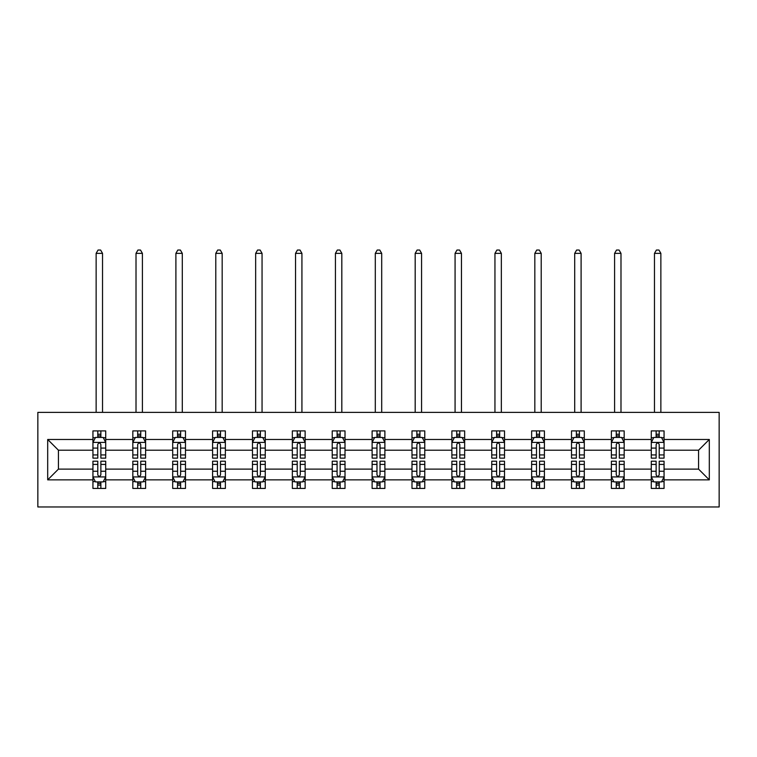<?xml version="1.0" encoding="UTF-8"?>
<svg xmlns="http://www.w3.org/2000/svg" width="757" height="757" viewBox="0 0 757 757"><rect width="100%" height="100%" fill="white"/><g stroke="black" fill="none" stroke-linecap="round" stroke-linejoin="round"><path stroke-width="1.14" d="M37.85 506.963L719.15 506.963L719.15 412.376L37.85 412.376L37.85 506.963M664.059 479.862L664.059 469.122L698.569 469.122L709.309 479.862L664.059 479.862L664.059 488.426L659.205 488.426L659.205 481.906M651.275 479.862L624.175 479.862L624.175 469.122L651.275 469.122L651.275 488.426L664.059 488.426L664.059 481.603L661.656 481.603M624.175 479.862L624.175 488.426L619.321 488.426L619.321 481.906M611.391 479.862L584.3 479.862L584.3 469.122L611.391 469.122L611.391 488.426L624.175 488.426L624.175 481.603L621.771 481.603M584.3 479.862L584.3 488.426L579.436 488.426L579.436 481.906M571.516 479.862L544.415 479.862L544.415 469.122L571.516 469.122L571.516 488.426L584.3 488.426L584.3 481.603L581.896 481.603M544.415 479.862L544.415 488.426L539.561 488.426L539.561 481.906M531.632 479.862L504.531 479.862L504.531 469.122L531.632 469.122L531.632 488.426L544.415 488.426L544.415 481.603L542.012 481.603M504.531 479.862L504.531 488.426L499.677 488.426L499.677 481.906M491.747 479.862L464.656 479.862L464.656 469.122L491.747 469.122L491.747 488.426L504.531 488.426L504.531 481.603L502.128 481.603M464.656 479.862L464.656 488.426L459.792 488.426L459.792 481.906M451.872 479.862L424.772 479.862L424.772 469.122L451.872 469.122L451.872 488.426L464.656 488.426L464.656 481.603L462.253 481.603M424.772 479.862L424.772 488.426L419.917 488.426L419.917 481.906M411.988 479.862L384.887 479.862L384.887 469.122L411.988 469.122L411.988 488.426L424.772 488.426L424.772 481.603L422.368 481.603M384.887 479.862L384.887 488.426L380.033 488.426L380.033 481.906M372.113 479.862L345.012 479.862L345.012 469.122L372.113 469.122L372.113 488.426L384.887 488.426L384.887 481.603L382.484 481.603M345.012 479.862L345.012 488.426L340.148 488.426L340.148 481.906M332.228 479.862L305.128 479.862L305.128 469.122L332.228 469.122L332.228 488.426L345.012 488.426L345.012 481.603L342.609 481.603M305.128 479.862L305.128 488.426L300.274 488.426L300.274 481.906M292.344 479.862L265.253 479.862L265.253 469.122L292.344 469.122L292.344 488.426L305.128 488.426L305.128 481.603L302.724 481.603M265.253 479.862L265.253 488.426L260.389 488.426L260.389 481.906M252.469 479.862L225.368 479.862L225.368 469.122L252.469 469.122L252.469 488.426L265.253 488.426L265.253 481.603L262.849 481.603M225.368 479.862L225.368 488.426L220.514 488.426L220.514 481.906M212.585 479.862L185.484 479.862L185.484 469.122L212.585 469.122L212.585 488.426L225.368 488.426L225.368 481.603L222.965 481.603M185.484 479.862L185.484 488.426L180.63 488.426L180.63 481.906M172.7 479.862L145.609 479.862L145.609 469.122L172.7 469.122L172.7 488.426L185.484 488.426L185.484 481.603L183.08 481.603M145.609 479.862L145.609 488.426L140.745 488.426L140.745 481.906M132.825 479.862L105.725 479.862L105.725 469.122L132.825 469.122L132.825 488.426L145.609 488.426L145.609 481.603L143.205 481.603M105.725 479.862L105.725 488.426L100.87 488.426L100.87 481.906M92.941 479.862L47.691 479.862L47.691 439.476L92.941 439.476L92.941 450.207L58.431 450.207L58.431 469.122L92.941 469.122L92.941 488.426L105.725 488.426L105.725 481.603L103.321 481.603M95.344 437.735L92.941 437.735L92.941 430.903L92.941 439.476M97.795 437.423L97.795 430.903L92.941 430.903L105.725 430.903L105.725 439.476L132.825 439.476L132.825 430.903L145.609 430.903L145.609 439.476L172.7 439.476L172.7 430.903L185.484 430.903L185.484 439.476L212.585 439.476L212.585 430.903L225.368 430.903L225.368 439.476L252.469 439.476L252.469 430.903L265.253 430.903L265.253 439.476L292.344 439.476L292.344 430.903L305.128 430.903L305.128 439.476L332.228 439.476L332.228 430.903L345.012 430.903L345.012 439.476L372.113 439.476L372.113 430.903L384.887 430.903L384.887 439.476L411.988 439.476L411.988 430.903L424.772 430.903L424.772 439.476L451.872 439.476L451.872 430.903L464.656 430.903L464.656 439.476L491.747 439.476L491.747 430.903L504.531 430.903L504.531 439.476L531.632 439.476L531.632 430.903L544.415 430.903L544.415 439.476L571.516 439.476L571.516 430.903L584.3 430.903L584.3 439.476L611.391 439.476L611.391 430.903L624.175 430.903L624.175 439.476L651.275 439.476L651.275 430.903L664.059 430.903L664.059 439.476L709.309 439.476L709.309 479.862M651.275 439.476L651.275 450.207L624.175 450.207L624.175 439.476M611.391 439.476L611.391 450.207L584.3 450.207L584.3 439.476M571.516 439.476L571.516 450.207L544.415 450.207L544.415 439.476M531.632 439.476L531.632 450.207L504.531 450.207L504.531 439.476M491.747 439.476L491.747 450.207L464.656 450.207L464.656 439.476M451.872 439.476L451.872 450.207L424.772 450.207L424.772 439.476M411.988 439.476L411.988 450.207L384.887 450.207L384.887 439.476M372.113 439.476L372.113 450.207L345.012 450.207L345.012 439.476M332.228 439.476L332.228 450.207L305.128 450.207L305.128 439.476M292.344 439.476L292.344 450.207L265.253 450.207L265.253 439.476M252.469 439.476L252.469 450.207L225.368 450.207L225.368 439.476M212.585 439.476L212.585 450.207L185.484 450.207L185.484 439.476M172.7 439.476L172.7 450.207L145.609 450.207L145.609 439.476M132.825 439.476L132.825 450.207L105.725 450.207L105.725 439.476M47.691 439.476L58.431 450.207M698.569 469.122L698.569 450.207L664.059 450.207L664.059 439.476M656.13 437.3L659.205 437.3M616.255 437.3L619.321 437.3M576.37 437.3L579.436 437.3M536.486 437.3L539.561 437.3M496.611 437.3L499.677 437.3M456.726 437.3L459.792 437.3M416.852 437.3L419.917 437.3M376.967 437.3L380.033 437.3M337.083 437.3L340.148 437.3M297.208 437.3L300.274 437.3M257.323 437.3L260.389 437.3M217.439 437.3L220.514 437.3M177.564 437.3L180.63 437.3M137.679 437.3L140.745 437.3M97.795 437.3L100.87 437.3M97.795 482.039L100.87 482.039M137.679 482.039L140.745 482.039M177.564 482.039L180.63 482.039M217.439 482.039L220.514 482.039M257.323 482.039L260.389 482.039M297.208 482.039L300.274 482.039M337.083 482.039L340.148 482.039M376.967 482.039L380.033 482.039M416.852 482.039L419.917 482.039M456.726 482.039L459.792 482.039M496.611 482.039L499.677 482.039M536.486 482.039L539.561 482.039M576.37 482.039L579.436 482.039M616.255 482.039L619.321 482.039M656.13 482.039L659.205 482.039M58.431 469.122L47.691 479.862M709.309 439.476L698.569 450.207M100.87 434.234L97.795 434.234M92.941 454.929L92.941 458.136L97.795 458.136L97.795 454.929L92.941 454.929L92.941 450.207M105.725 450.207L105.725 458.136L100.87 458.136L100.87 444.454C99.848 442.485 98.826 442.485 97.795 444.454L97.795 454.929M103.321 437.735L105.725 437.735L105.725 430.903L100.87 430.903L100.87 437.423M105.725 442.542L103.17 437.423L95.496 437.423L92.941 442.542M102.526 412.376L102.526 253.358L96.139 253.358L96.139 412.376M96.139 253.358L98.05 250.037L100.615 250.037L102.526 253.358M97.795 485.105L100.87 485.105M105.725 464.41L105.725 461.202L100.87 461.202L100.87 464.41L105.725 464.41L105.725 469.122M92.941 469.122L92.941 461.202L97.795 461.202L97.795 474.876C98.817 476.853 99.839 476.853 100.87 474.876L100.87 464.41M95.344 481.603L92.941 481.603L92.941 488.426L97.795 488.426L97.795 481.906M92.941 476.796L95.496 481.906L103.17 481.906L105.725 476.796M140.745 434.234L137.679 434.234M135.229 437.735L132.825 437.735L132.825 430.903L137.679 430.903L137.679 437.423M132.825 454.929L132.825 458.136L137.679 458.136L137.679 454.929L132.825 454.929L132.825 450.207M145.609 450.207L145.609 458.136L140.745 458.136L140.745 444.454C139.723 442.485 138.701 442.485 137.679 444.454L137.679 454.929M143.205 437.735L145.609 437.735L145.609 430.903L140.745 430.903L140.745 437.423M145.609 442.542L143.045 437.423L135.38 437.423L132.825 442.542M142.411 412.376L142.411 253.358L136.014 253.358L136.014 412.376M136.014 253.358L137.935 250.037L140.49 250.037L142.411 253.358M180.63 434.234L177.564 434.234M175.104 437.735L172.7 437.735L172.7 430.903L177.564 430.903L177.564 437.423M172.7 454.929L172.7 458.136L177.564 458.136L177.564 454.929L172.7 454.929L172.7 450.207M185.484 450.207L185.484 458.136L180.63 458.136L180.63 444.454C179.608 442.485 178.586 442.485 177.564 444.454L177.564 454.929M183.08 437.735L185.484 437.735L185.484 430.903L180.63 430.903L180.63 437.423M185.484 442.542L182.929 437.423L175.264 437.423L172.7 442.542M182.295 412.376L182.295 253.358L175.898 253.358L175.898 412.376M175.898 253.358L177.819 250.037L180.374 250.037L182.295 253.358M137.679 485.105L140.745 485.105M145.609 464.41L145.609 461.202L140.745 461.202L140.745 464.41L145.609 464.41L145.609 469.122M132.825 469.122L132.825 461.202L137.679 461.202L137.679 474.876C138.701 476.853 139.723 476.853 140.745 474.876L140.745 464.41M135.229 481.603L132.825 481.603L132.825 488.426L137.679 488.426L137.679 481.906M132.825 476.796L135.38 481.906L143.045 481.906L145.609 476.796M177.564 485.105L180.63 485.105M185.484 464.41L185.484 461.202L180.63 461.202L180.63 464.41L185.484 464.41L185.484 469.122M172.7 469.122L172.7 461.202L177.564 461.202L177.564 474.876C178.586 476.853 179.608 476.853 180.63 474.876L180.63 464.41M175.104 481.603L172.7 481.603L172.7 488.426L177.564 488.426L177.564 481.906M172.7 476.796L175.264 481.906L182.929 481.906L185.484 476.796M220.514 434.234L217.439 434.234M214.988 437.735L212.585 437.735L212.585 430.903L217.439 430.903L217.439 437.423M212.585 454.929L212.585 458.136L217.439 458.136L217.439 454.929L212.585 454.929L212.585 450.207M225.368 450.207L225.368 458.136L220.514 458.136L220.514 444.454C219.492 442.485 218.47 442.485 217.439 444.454L217.439 454.929M222.965 437.735L225.368 437.735L225.368 430.903L220.514 430.903L220.514 437.423M225.368 442.542L222.813 437.423L215.139 437.423L212.585 442.542M222.17 412.376L222.17 253.358L215.783 253.358L215.783 412.376M215.783 253.358L217.694 250.037L220.259 250.037L222.17 253.358M217.439 485.105L220.514 485.105M225.368 464.41L225.368 461.202L220.514 461.202L220.514 464.41L225.368 464.41L225.368 469.122M212.585 469.122L212.585 461.202L217.439 461.202L217.439 474.876C218.461 476.853 219.483 476.853 220.514 474.876L220.514 464.41M214.988 481.603L212.585 481.603L212.585 488.426L217.439 488.426L217.439 481.906M212.585 476.796L215.139 481.906L222.813 481.906L225.368 476.796M260.389 434.234L257.323 434.234M254.872 437.735L252.469 437.735L252.469 430.903L257.323 430.903L257.323 437.423M252.469 454.929L252.469 458.136L257.323 458.136L257.323 454.929L252.469 454.929L252.469 450.207M265.253 450.207L265.253 458.136L260.389 458.136L260.389 444.454C259.367 442.485 258.345 442.485 257.323 444.454L257.323 454.929M262.849 437.735L265.253 437.735L265.253 430.903L260.389 430.903L260.389 437.423M265.253 442.542L262.688 437.423L255.024 437.423L252.469 442.542M262.054 412.376L262.054 253.358L255.658 253.358L255.658 412.376M255.658 253.358L257.579 250.037L260.134 250.037L262.054 253.358M257.323 485.105L260.389 485.105M265.253 464.41L265.253 461.202L260.389 461.202L260.389 464.41L265.253 464.41L265.253 469.122M252.469 469.122L252.469 461.202L257.323 461.202L257.323 474.876C258.345 476.853 259.367 476.853 260.389 474.876L260.389 464.41M254.872 481.603L252.469 481.603L252.469 488.426L257.323 488.426L257.323 481.906M252.469 476.796L255.024 481.906L262.688 481.906L265.253 476.796M300.274 434.234L297.208 434.234M294.747 437.735L292.344 437.735L292.344 430.903L297.208 430.903L297.208 437.423M292.344 454.929L292.344 458.136L297.208 458.136L297.208 454.929L292.344 454.929L292.344 450.207M305.128 450.207L305.128 458.136L300.274 458.136L300.274 444.454C299.252 442.485 298.23 442.485 297.208 444.454L297.208 454.929M302.724 437.735L305.128 437.735L305.128 430.903L300.274 430.903L300.274 437.423M305.128 442.542L302.573 437.423L294.899 437.423L292.344 442.542M301.929 412.376L301.929 253.358L295.542 253.358L295.542 412.376M295.542 253.358L297.463 250.037L300.018 250.037L301.929 253.358M297.208 485.105L300.274 485.105M305.128 464.41L305.128 461.202L300.274 461.202L300.274 464.41L305.128 464.41L305.128 469.122M292.344 469.122L292.344 461.202L297.208 461.202L297.208 474.876C298.23 476.853 299.252 476.853 300.274 474.876L300.274 464.41M294.747 481.603L292.344 481.603L292.344 488.426L297.208 488.426L297.208 481.906M292.344 476.796L294.899 481.906L302.573 481.906L305.128 476.796M340.148 434.234L337.083 434.234M334.632 437.735L332.228 437.735L332.228 430.903L337.083 430.903L337.083 437.423M332.228 454.929L332.228 458.136L337.083 458.136L337.083 454.929L332.228 454.929L332.228 450.207M345.012 450.207L345.012 458.136L340.148 458.136L340.148 444.454C339.136 442.485 338.105 442.485 337.083 444.454L337.083 454.929M342.609 437.735L345.012 437.735L345.012 430.903L340.148 430.903L340.148 437.423M345.012 442.542L342.457 437.423L334.783 437.423L332.228 442.542M341.814 412.376L341.814 253.358L335.427 253.358L335.427 412.376M335.427 253.358L337.338 250.037L339.893 250.037L341.814 253.358M337.083 485.105L340.148 485.105M345.012 464.41L345.012 461.202L340.148 461.202L340.148 464.41L345.012 464.41L345.012 469.122M332.228 469.122L332.228 461.202L337.083 461.202L337.083 474.876C338.105 476.853 339.127 476.853 340.148 474.876L340.148 464.41M334.632 481.603L332.228 481.603L332.228 488.426L337.083 488.426L337.083 481.906M332.228 476.796L334.783 481.906L342.457 481.906L345.012 476.796M380.033 434.234L376.967 434.234M374.516 437.735L372.113 437.735L372.113 430.903L376.967 430.903L376.967 437.423M372.113 454.929L372.113 458.136L376.967 458.136L376.967 454.929L372.113 454.929L372.113 450.207M384.887 450.207L384.887 458.136L380.033 458.136L380.033 444.454C379.011 442.485 377.989 442.485 376.967 444.454L376.967 454.929M382.484 437.735L384.887 437.735L384.887 430.903L380.033 430.903L380.033 437.423M384.887 442.542L382.332 437.423L374.668 437.423L372.113 442.542M381.698 412.376L381.698 253.358L375.302 253.358L375.302 412.376M375.302 253.358L377.223 250.037L379.777 250.037L381.698 253.358M376.967 485.105L380.033 485.105M384.887 464.41L384.887 461.202L380.033 461.202L380.033 464.41L384.887 464.41L384.887 469.122M372.113 469.122L372.113 461.202L376.967 461.202L376.967 474.876C377.989 476.853 379.011 476.853 380.033 474.876L380.033 464.41M374.516 481.603L372.113 481.603L372.113 488.426L376.967 488.426L376.967 481.906M372.113 476.796L374.668 481.906L382.332 481.906L384.887 476.796M419.917 434.234L416.852 434.234M414.391 437.735L411.988 437.735L411.988 430.903L416.852 430.903L416.852 437.423M411.988 454.929L411.988 458.136L416.852 458.136L416.852 454.929L411.988 454.929L411.988 450.207M424.772 450.207L424.772 458.136L419.917 458.136L419.917 444.454C418.895 442.485 417.873 442.485 416.852 444.454L416.852 454.929M422.368 437.735L424.772 437.735L424.772 430.903L419.917 430.903L419.917 437.423M424.772 442.542L422.217 437.423L414.543 437.423L411.988 442.542M421.573 412.376L421.573 253.358L415.186 253.358L415.186 412.376M415.186 253.358L417.107 250.037L419.662 250.037L421.573 253.358M416.852 485.105L419.917 485.105M424.772 464.41L424.772 461.202L419.917 461.202L419.917 464.41L424.772 464.41L424.772 469.122M411.988 469.122L411.988 461.202L416.852 461.202L416.852 474.876C417.864 476.853 418.895 476.853 419.917 474.876L419.917 464.41M414.391 481.603L411.988 481.603L411.988 488.426L416.852 488.426L416.852 481.906M411.988 476.796L414.543 481.906L422.217 481.906L424.772 476.796M459.792 434.234L456.726 434.234M454.276 437.735L451.872 437.735L451.872 430.903L456.726 430.903L456.726 437.423M451.872 454.929L451.872 458.136L456.726 458.136L456.726 454.929L451.872 454.929L451.872 450.207M464.656 450.207L464.656 458.136L459.792 458.136L459.792 444.454C458.77 442.485 457.748 442.485 456.726 444.454L456.726 454.929M462.253 437.735L464.656 437.735L464.656 430.903L459.792 430.903L459.792 437.423M464.656 442.542L462.101 437.423L454.427 437.423L451.872 442.542M461.458 412.376L461.458 253.358L455.071 253.358L455.071 412.376M455.071 253.358L456.982 250.037L459.537 250.037L461.458 253.358M499.677 434.234L496.611 434.234M494.151 437.735L491.747 437.735L491.747 430.903L496.611 430.903L496.611 437.423M491.747 454.929L491.747 458.136L496.611 458.136L496.611 454.929L491.747 454.929L491.747 450.207M504.531 450.207L504.531 458.136L499.677 458.136L499.677 444.454C498.655 442.485 497.633 442.485 496.611 444.454L496.611 454.929M502.128 437.735L504.531 437.735L504.531 430.903L499.677 430.903L499.677 437.423M504.531 442.542L501.976 437.423L494.312 437.423L491.747 442.542M501.342 412.376L501.342 253.358L494.946 253.358L494.946 412.376M494.946 253.358L496.866 250.037L499.421 250.037L501.342 253.358M539.561 434.234L536.486 434.234M534.035 437.735L531.632 437.735L531.632 430.903L536.486 430.903L536.486 437.423M531.632 454.929L531.632 458.136L536.486 458.136L536.486 454.929L531.632 454.929L531.632 450.207M544.415 450.207L544.415 458.136L539.561 458.136L539.561 444.454C538.539 442.485 537.517 442.485 536.486 444.454L536.486 454.929M542.012 437.735L544.415 437.735L544.415 430.903L539.561 430.903L539.561 437.423M544.415 442.542L541.861 437.423L534.187 437.423L531.632 442.542M541.217 412.376L541.217 253.358L534.83 253.358L534.83 412.376M534.83 253.358L536.741 250.037L539.306 250.037L541.217 253.358M579.436 434.234L576.37 434.234M573.92 437.735L571.516 437.735L571.516 430.903L576.37 430.903L576.37 437.423M571.516 454.929L571.516 458.136L576.37 458.136L576.37 454.929L571.516 454.929L571.516 450.207M584.3 450.207L584.3 458.136L579.436 458.136L579.436 444.454C578.414 442.485 577.392 442.485 576.37 444.454L576.37 454.929M581.896 437.735L584.3 437.735L584.3 430.903L579.436 430.903L579.436 437.423M584.3 442.542L581.736 437.423L574.071 437.423L571.516 442.542M581.102 412.376L581.102 253.358L574.705 253.358L574.705 412.376M574.705 253.358L576.626 250.037L579.181 250.037L581.102 253.358M619.321 434.234L616.255 434.234M613.795 437.735L611.391 437.735L611.391 430.903L616.255 430.903L616.255 437.423M611.391 454.929L611.391 458.136L616.255 458.136L616.255 454.929L611.391 454.929L611.391 450.207M624.175 450.207L624.175 458.136L619.321 458.136L619.321 444.454C618.299 442.485 617.277 442.485 616.255 444.454L616.255 454.929M621.771 437.735L624.175 437.735L624.175 430.903L619.321 430.903L619.321 437.423M624.175 442.542L621.62 437.423L613.955 437.423L611.391 442.542M620.986 412.376L620.986 253.358L614.589 253.358L614.589 412.376M614.589 253.358L616.51 250.037L619.065 250.037L620.986 253.358M659.205 434.234L656.13 434.234M653.679 437.735L651.275 437.735L651.275 430.903L656.13 430.903L656.13 437.423M651.275 454.929L651.275 458.136L656.13 458.136L656.13 454.929L651.275 454.929L651.275 450.207M664.059 450.207L664.059 458.136L659.205 458.136L659.205 444.454C658.183 442.485 657.161 442.485 656.13 444.454L656.13 454.929M661.656 437.735L664.059 437.735L664.059 430.903L659.205 430.903L659.205 437.423M664.059 442.542L661.504 437.423L653.83 437.423L651.275 442.542M660.861 412.376L660.861 253.358L654.474 253.358L654.474 412.376M654.474 253.358L656.385 250.037L658.95 250.037L660.861 253.358M456.726 485.105L459.792 485.105M464.656 464.41L464.656 461.202L459.792 461.202L459.792 464.41L464.656 464.41L464.656 469.122M451.872 469.122L451.872 461.202L456.726 461.202L456.726 474.876C457.748 476.853 458.77 476.853 459.792 474.876L459.792 464.41M454.276 481.603L451.872 481.603L451.872 488.426L456.726 488.426L456.726 481.906M451.872 476.796L454.427 481.906L462.101 481.906L464.656 476.796M496.611 485.105L499.677 485.105M504.531 464.41L504.531 461.202L499.677 461.202L499.677 464.41L504.531 464.41L504.531 469.122M491.747 469.122L491.747 461.202L496.611 461.202L496.611 474.876C497.633 476.853 498.655 476.853 499.677 474.876L499.677 464.41M494.151 481.603L491.747 481.603L491.747 488.426L496.611 488.426L496.611 481.906M491.747 476.796L494.312 481.906L501.976 481.906L504.531 476.796M536.486 485.105L539.561 485.105M544.415 464.41L544.415 461.202L539.561 461.202L539.561 464.41L544.415 464.41L544.415 469.122M531.632 469.122L531.632 461.202L536.486 461.202L536.486 474.876C537.508 476.853 538.53 476.853 539.561 474.876L539.561 464.41M534.035 481.603L531.632 481.603L531.632 488.426L536.486 488.426L536.486 481.906M531.632 476.796L534.187 481.906L541.861 481.906L544.415 476.796M576.37 485.105L579.436 485.105M584.3 464.41L584.3 461.202L579.436 461.202L579.436 464.41L584.3 464.41L584.3 469.122M571.516 469.122L571.516 461.202L576.37 461.202L576.37 474.876C577.392 476.853 578.414 476.853 579.436 474.876L579.436 464.41M573.92 481.603L571.516 481.603L571.516 488.426L576.37 488.426L576.37 481.906M571.516 476.796L574.071 481.906L581.736 481.906L584.3 476.796M616.255 485.105L619.321 485.105M624.175 464.41L624.175 461.202L619.321 461.202L619.321 464.41L624.175 464.41L624.175 469.122M611.391 469.122L611.391 461.202L616.255 461.202L616.255 474.876C617.277 476.853 618.299 476.853 619.321 474.876L619.321 464.41M613.795 481.603L611.391 481.603L611.391 488.426L616.255 488.426L616.255 481.906M611.391 476.796L613.955 481.906L621.62 481.906L624.175 476.796M656.13 485.105L659.205 485.105M664.059 464.41L664.059 461.202L659.205 461.202L659.205 464.41L664.059 464.41L664.059 469.122M651.275 469.122L651.275 461.202L656.13 461.202L656.13 474.876C657.152 476.853 658.174 476.853 659.205 474.876L659.205 464.41M653.679 481.603L651.275 481.603L651.275 488.426L656.13 488.426L656.13 481.906M651.275 476.796L653.83 481.906L661.504 481.906L664.059 476.796M105.658 442.41L93.007 442.41M105.725 454.929L100.87 454.929M97.795 448.078L92.941 448.078M105.725 448.078L100.87 448.078M100.87 435.862L97.795 435.862M93.007 476.929L105.658 476.929M92.941 464.41L97.795 464.41M100.87 471.261L105.725 471.261M92.941 471.261L97.795 471.261M97.795 483.477L100.87 483.477M145.543 442.41L132.891 442.41M145.609 454.929L140.745 454.929M137.679 448.078L132.825 448.078M145.609 448.078L140.745 448.078M140.745 435.862L137.679 435.862M185.418 442.41L172.766 442.41M185.484 454.929L180.63 454.929M177.564 448.078L172.7 448.078M185.484 448.078L180.63 448.078M180.63 435.862L177.564 435.862M132.891 476.929L145.543 476.929M132.825 464.41L137.679 464.41M140.745 471.261L145.609 471.261M132.825 471.261L137.679 471.261M137.679 483.477L140.745 483.477M172.766 476.929L185.418 476.929M172.7 464.41L177.564 464.41M180.63 471.261L185.484 471.261M172.7 471.261L177.564 471.261M177.564 483.477L180.63 483.477M225.302 442.41L212.651 442.41M225.368 454.929L220.514 454.929M217.439 448.078L212.585 448.078M225.368 448.078L220.514 448.078M220.514 435.862L217.439 435.862M212.651 476.929L225.302 476.929M212.585 464.41L217.439 464.41M220.514 471.261L225.368 471.261M212.585 471.261L217.439 471.261M217.439 483.477L220.514 483.477M265.187 442.41L252.526 442.41M265.253 454.929L260.389 454.929M257.323 448.078L252.469 448.078M265.253 448.078L260.389 448.078M260.389 435.862L257.323 435.862M252.526 476.929L265.187 476.929M252.469 464.41L257.323 464.41M260.389 471.261L265.253 471.261M252.469 471.261L257.323 471.261M257.323 483.477L260.389 483.477M305.062 442.41L292.41 442.41M305.128 454.929L300.274 454.929M297.208 448.078L292.344 448.078M305.128 448.078L300.274 448.078M300.274 435.862L297.208 435.862M292.41 476.929L305.062 476.929M292.344 464.41L297.208 464.41M300.274 471.261L305.128 471.261M292.344 471.261L297.208 471.261M297.208 483.477L300.274 483.477M344.946 442.41L332.295 442.41M345.012 454.929L340.148 454.929M337.083 448.078L332.228 448.078M345.012 448.078L340.148 448.078M340.148 435.862L337.083 435.862M332.295 476.929L344.946 476.929M332.228 464.41L337.083 464.41M340.148 471.261L345.012 471.261M332.228 471.261L337.083 471.261M337.083 483.477L340.148 483.477M384.83 442.41L372.17 442.41M384.887 454.929L380.033 454.929M376.967 448.078L372.113 448.078M384.887 448.078L380.033 448.078M380.033 435.862L376.967 435.862M372.17 476.929L384.83 476.929M372.113 464.41L376.967 464.41M380.033 471.261L384.887 471.261M372.113 471.261L376.967 471.261M376.967 483.477L380.033 483.477M424.705 442.41L412.054 442.41M424.772 454.929L419.917 454.929M416.852 448.078L411.988 448.078M424.772 448.078L419.917 448.078M419.917 435.862L416.852 435.862M412.054 476.929L424.705 476.929M411.988 464.41L416.852 464.41M419.917 471.261L424.772 471.261M411.988 471.261L416.852 471.261M416.852 483.477L419.917 483.477M464.59 442.41L451.938 442.41M464.656 454.929L459.792 454.929M456.726 448.078L451.872 448.078M464.656 448.078L459.792 448.078M459.792 435.862L456.726 435.862M504.474 442.41L491.813 442.41M504.531 454.929L499.677 454.929M496.611 448.078L491.747 448.078M504.531 448.078L499.677 448.078M499.677 435.862L496.611 435.862M544.349 442.41L531.698 442.41M544.415 454.929L539.561 454.929M536.486 448.078L531.632 448.078M544.415 448.078L539.561 448.078M539.561 435.862L536.486 435.862M584.234 442.41L571.582 442.41M584.3 454.929L579.436 454.929M576.37 448.078L571.516 448.078M584.3 448.078L579.436 448.078M579.436 435.862L576.37 435.862M624.109 442.41L611.457 442.41M624.175 454.929L619.321 454.929M616.255 448.078L611.391 448.078M624.175 448.078L619.321 448.078M619.321 435.862L616.255 435.862M663.993 442.41L651.342 442.41M664.059 454.929L659.205 454.929M656.13 448.078L651.275 448.078M664.059 448.078L659.205 448.078M659.205 435.862L656.13 435.862M451.938 476.929L464.59 476.929M451.872 464.41L456.726 464.41M459.792 471.261L464.656 471.261M451.872 471.261L456.726 471.261M456.726 483.477L459.792 483.477M491.813 476.929L504.474 476.929M491.747 464.41L496.611 464.41M499.677 471.261L504.531 471.261M491.747 471.261L496.611 471.261M496.611 483.477L499.677 483.477M531.698 476.929L544.349 476.929M531.632 464.41L536.486 464.41M539.561 471.261L544.415 471.261M531.632 471.261L536.486 471.261M536.486 483.477L539.561 483.477M571.582 476.929L584.234 476.929M571.516 464.41L576.37 464.41M579.436 471.261L584.3 471.261M571.516 471.261L576.37 471.261M576.37 483.477L579.436 483.477M611.457 476.929L624.109 476.929M611.391 464.41L616.255 464.41M619.321 471.261L624.175 471.261M611.391 471.261L616.255 471.261M616.255 483.477L619.321 483.477M651.342 476.929L663.993 476.929M651.275 464.41L656.13 464.41M659.205 471.261L664.059 471.261M651.275 471.261L656.13 471.261M656.13 483.477L659.205 483.477"/></g></svg>

